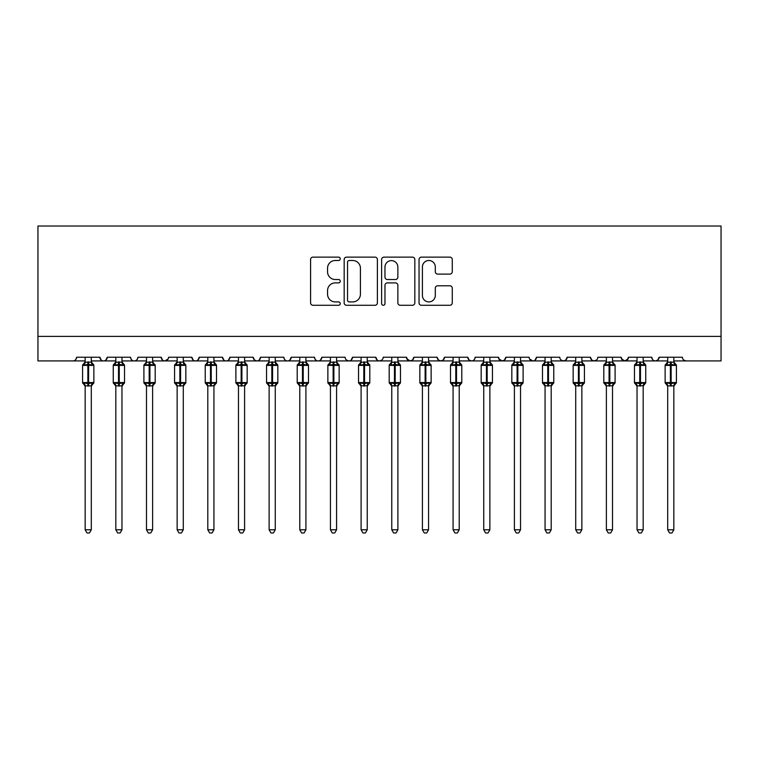 <?xml version="1.0" encoding="UTF-8"?>
<svg xmlns="http://www.w3.org/2000/svg" width="759" height="759" viewBox="0 0 759 759"><rect width="100%" height="100%" fill="white"/><g stroke="black" fill="none" stroke-linecap="round" stroke-linejoin="round"><path stroke-width="1.14" d="M340.26 258.819A1.689 1.689 0 0 0 338.571 257.13L312.993 257.13A2.41 2.41 0 0 0 310.583 259.54L310.583 302.869A2.41 2.41 0 0 0 312.993 305.279L338.571 305.279A1.689 1.689 0 0 0 340.26 303.591A1.689 1.689 0 0 0 338.571 301.911L335.26 301.911A7.704 7.704 0 0 1 327.556 294.207L327.556 290.593A7.704 7.704 0 0 1 335.26 282.889L338.571 282.889A1.689 1.689 0 0 0 340.26 281.2A1.689 1.689 0 0 0 338.571 279.521L335.26 279.521A7.704 7.704 0 0 1 327.556 271.817L327.556 268.202A7.704 7.704 0 0 1 335.26 260.498L338.571 260.498A1.689 1.689 0 0 0 340.26 258.819M449.859 274.103A2.41 2.41 0 0 0 452.269 271.694L452.269 259.54A2.41 2.41 0 0 0 449.859 257.13L421.454 257.13A2.41 2.41 0 0 0 419.044 259.54L419.044 302.869A2.41 2.41 0 0 0 421.454 305.279L449.859 305.279A2.41 2.41 0 0 0 452.269 302.869L452.269 288.183A2.41 2.41 0 0 0 449.859 285.782L437.706 285.782A2.41 2.41 0 0 0 435.296 288.183L435.296 295.469A6.442 6.442 0 0 1 428.854 301.911A6.442 6.442 0 0 1 422.412 295.469L422.412 266.94A6.442 6.442 0 0 1 428.854 260.498A6.442 6.442 0 0 1 435.296 266.94L435.296 271.694A2.41 2.41 0 0 0 437.706 274.103L449.859 274.103M37.95 336.389L721.05 336.389L721.05 226.021L37.95 226.021L37.95 360.923L72.902 360.923C74.856 360.99 76.08 359.766 76.583 357.242L99.884 357.242L101.232 360.089M377.394 259.54A2.41 2.41 0 0 0 374.984 257.13L346.578 257.13A2.41 2.41 0 0 0 344.169 259.54L344.169 302.869A2.41 2.41 0 0 0 346.578 305.279L374.984 305.279A2.41 2.41 0 0 0 377.394 302.869L377.394 259.54M384.016 257.13L412.422 257.13A2.41 2.41 0 0 1 414.831 259.54L414.831 302.869A2.41 2.41 0 0 1 412.422 305.279L400.268 305.279A2.41 2.41 0 0 1 397.858 302.869L397.858 285.299A2.41 2.41 0 0 0 395.448 282.889L387.384 282.889A2.41 2.41 0 0 0 384.974 285.299L384.974 303.591A1.689 1.689 0 0 1 383.295 305.279A1.689 1.689 0 0 1 381.606 303.591L381.606 259.54A2.41 2.41 0 0 1 384.016 257.13M91.298 360.923L103.566 360.923C101.611 360.99 100.387 359.766 99.884 357.242A3.681 3.681 0 0 0 103.566 360.923A3.681 3.681 0 0 0 107.237 357.242L130.539 357.242A3.681 3.681 0 0 0 134.22 360.923A3.681 3.681 0 0 0 137.901 357.242L161.202 357.242A3.681 3.681 0 0 0 164.883 360.923A3.681 3.681 0 0 0 168.564 357.242L191.866 357.242A3.681 3.681 0 0 0 195.537 360.923A3.681 3.681 0 0 0 199.219 357.242L222.52 357.242A3.681 3.681 0 0 0 226.201 360.923A3.681 3.681 0 0 0 229.882 357.242L253.183 357.242A3.681 3.681 0 0 0 256.865 360.923A3.681 3.681 0 0 0 260.536 357.242L283.838 357.242A3.681 3.681 0 0 0 287.519 360.923A3.681 3.681 0 0 0 291.2 357.242L314.501 357.242A3.681 3.681 0 0 0 318.182 360.923A3.681 3.681 0 0 0 321.863 357.242L345.165 357.242A3.681 3.681 0 0 0 348.836 360.923A3.681 3.681 0 0 0 352.518 357.242L375.819 357.242A3.681 3.681 0 0 0 379.5 360.923A3.681 3.681 0 0 0 383.181 357.242L406.482 357.242A3.681 3.681 0 0 0 410.164 360.923A3.681 3.681 0 0 0 413.835 357.242L437.137 357.242A3.681 3.681 0 0 0 440.818 360.923A3.681 3.681 0 0 0 444.499 357.242L467.8 357.242A3.681 3.681 0 0 0 471.481 360.923A3.681 3.681 0 0 0 475.162 357.242L498.464 357.242A3.681 3.681 0 0 0 502.135 360.923A3.681 3.681 0 0 0 505.817 357.242L529.118 357.242A3.681 3.681 0 0 0 532.799 360.923A3.681 3.681 0 0 0 536.48 357.242L559.781 357.242A3.681 3.681 0 0 0 563.463 360.923A3.681 3.681 0 0 0 567.134 357.242L590.436 357.242A3.681 3.681 0 0 0 594.117 360.923A3.681 3.681 0 0 0 597.798 357.242L621.099 357.242A3.681 3.681 0 0 0 624.78 360.923A3.681 3.681 0 0 0 628.461 357.242L651.763 357.242A3.681 3.681 0 0 0 655.434 360.923A3.681 3.681 0 0 0 659.116 357.242L682.417 357.242A3.681 3.681 0 0 0 686.098 360.923L683.726 360.06M659.116 357.242L657.768 360.089M643.177 360.923L655.434 360.923C653.49 360.99 652.256 359.766 651.763 357.242L652.446 359.377M628.461 357.242L627.114 360.089M621.099 357.242L622.446 360.089M590.436 357.242L591.783 360.089M567.134 357.242L565.797 360.089M520.532 360.923L532.799 360.923C534.753 360.99 535.977 359.766 536.48 357.242L535.133 360.089M505.817 357.242L504.469 360.089M498.464 357.242L499.801 360.089M467.8 357.242L469.147 360.089M444.499 357.242L443.152 360.089M437.137 357.242L438.484 360.089M413.835 357.242L412.498 360.089M406.482 357.242L407.83 360.089M367.233 360.923L379.5 360.923C377.546 360.99 376.322 359.766 375.819 357.242L377.166 360.089M336.579 360.923L348.836 360.923C350.791 360.99 352.015 359.766 352.518 357.242L351.17 360.089M305.915 360.923L318.182 360.923C320.127 360.99 321.361 359.766 321.863 357.242L320.516 360.089M275.261 360.923L287.519 360.923C289.473 360.99 290.697 359.766 291.2 357.242L289.853 360.089M244.597 360.923L256.865 360.923C258.81 360.99 260.043 359.766 260.536 357.242L259.198 360.089M253.183 357.242L254.531 360.089M213.934 360.923L226.201 360.923C228.155 360.99 229.379 359.766 229.882 357.242L228.535 360.089M238.468 360.923L226.201 360.923C224.247 360.99 223.023 359.766 222.52 357.242L223.867 360.089M183.28 360.923L195.537 360.923C197.492 360.99 198.716 359.766 199.219 357.242L197.871 360.089M207.805 360.923L195.537 360.923C193.592 360.99 192.359 359.766 191.866 357.242L193.203 360.089M152.616 360.923L164.883 360.923C162.929 360.99 161.705 359.766 161.202 357.242L162.549 360.089M115.823 360.923L103.566 360.923C105.51 360.99 106.744 359.766 107.237 357.242L105.899 360.089M721.05 336.389L721.05 360.923L673.831 360.923M72.902 360.923C74.856 360.99 76.08 359.766 76.583 357.242A3.681 3.681 0 0 1 72.902 360.923L85.169 360.923M121.962 360.923L134.22 360.923C136.174 360.99 137.398 359.766 137.901 357.242M146.487 360.923L134.22 360.923C132.275 360.99 131.041 359.766 130.539 357.242M177.141 360.923L164.883 360.923L168.166 358.903M269.122 360.923L256.865 360.923L254.493 360.06M299.786 360.923L287.519 360.923C285.574 360.99 284.34 359.766 283.838 357.242M330.44 360.923L318.182 360.923C316.228 360.99 315.004 359.766 314.501 357.242M361.104 360.923L348.836 360.923L346.474 360.06M391.767 360.923L379.5 360.923L381.872 360.06M397.896 360.923L410.164 360.923L412.526 360.06M422.421 360.923L410.164 360.923L406.881 358.903M428.56 360.923L440.818 360.923L443.19 360.06M453.085 360.923L440.818 360.923L438.455 360.06M459.214 360.923L471.481 360.923C473.426 360.99 474.66 359.766 475.162 357.242M483.739 360.923L471.481 360.923L469.109 360.06M489.878 360.923L502.135 360.923L504.507 360.06M514.403 360.923L502.135 360.923L498.862 358.903M545.066 360.923L532.799 360.923L529.516 358.903M551.195 360.923L563.463 360.923L565.825 360.06M575.72 360.923L563.463 360.923L561.091 360.06M581.859 360.923L594.117 360.923L596.489 360.06M606.384 360.923L594.117 360.923L591.754 360.06M612.513 360.923L624.78 360.923L628.063 358.903M637.038 360.923L624.78 360.923L621.498 358.903M667.702 360.923L655.434 360.923L657.806 360.06M349.225 260.498A1.689 1.689 0 0 0 347.537 262.187L347.537 300.222A1.689 1.689 0 0 0 349.225 301.911L352.717 301.911A7.704 7.704 0 0 0 360.421 294.207L360.421 268.202A7.704 7.704 0 0 0 352.717 260.498L349.225 260.498M397.858 267.064A6.442 6.442 0 0 0 391.416 260.622A6.442 6.442 0 0 0 384.974 267.064L384.974 277.111A2.41 2.41 0 0 0 387.384 279.521L395.448 279.521A2.41 2.41 0 0 0 397.858 277.111L397.858 267.064M85.169 386.255L82.589 382.564L93.869 382.564L93.869 365.392L91.298 361.711L93.072 364.244A1.224 1.224 0 0 1 93.869 365.392L82.589 365.392A1.224 1.224 0 0 1 83.395 364.244L82.589 365.392L82.589 382.564A1.224 1.224 0 0 0 83.395 383.722L84.277 382.802L87.864 383.665L92.19 382.802L92.712 383.599A2.694 2.571 0 0 0 91.298 385.857L85.169 385.857A2.694 2.571 0 0 0 83.746 383.599M93.869 382.564A1.224 1.224 0 0 1 93.072 383.722L91.298 386.255L93.869 382.564L93.869 365.392M85.169 362.1L85.169 362.1A2.694 2.571 180 0 1 83.746 364.367L84.277 365.155L83.746 364.367M91.298 362.1L91.298 362.1A2.694 2.571 180 0 0 92.712 364.367L92.19 365.155L88.604 364.292L84.277 365.155L85.16 362.233L91.298 362.1M91.298 385.847L91.298 529.791L85.169 529.791L85.169 385.847M91.298 357.242L91.298 362.119M85.169 357.242L85.16 362.233M88.604 361.872L88.604 383.665L92.19 382.802L91.298 385.733M91.298 362.233L92.19 365.155M84.277 382.802L85.16 385.733M91.298 529.791L89.458 532.979L87.01 532.979L85.169 529.791M115.823 386.255L113.252 382.564L124.533 382.564L124.533 365.392L121.962 361.711L123.726 364.244A1.224 1.224 0 0 1 124.533 365.392L113.252 365.392A1.224 1.224 0 0 1 114.059 364.244L113.252 365.392L113.252 382.564A1.224 1.224 0 0 0 114.059 383.722L114.932 382.802L118.527 383.665L122.844 382.802L123.375 383.599A2.694 2.571 0 0 0 121.962 385.857L115.823 385.857A2.694 2.571 0 0 0 114.41 383.599M124.533 382.564A1.224 1.224 0 0 1 123.726 383.722L121.962 386.255L124.533 382.564L124.533 365.392M115.823 362.1L115.823 362.1A2.694 2.571 180 0 1 114.41 364.367L114.932 365.155L114.41 364.367M121.962 362.1L121.962 362.1A2.694 2.571 180 0 0 123.375 364.367L122.844 365.155L119.258 364.292L114.932 365.155L115.823 362.233L121.962 362.1M146.487 386.255L143.906 382.564L155.197 382.564L155.197 365.392L152.616 361.711L154.39 364.244A1.224 1.224 0 0 1 155.197 365.392L143.906 365.392A1.224 1.224 0 0 1 144.713 364.244L143.906 365.392L143.906 382.564A1.224 1.224 0 0 0 144.713 383.722L145.595 382.802L149.181 383.665L153.508 382.802L154.039 383.599A2.694 2.571 0 0 0 152.616 385.857L146.487 385.857A2.694 2.571 0 0 0 145.073 383.599M155.197 382.564A1.224 1.224 0 0 1 154.39 383.722L152.616 386.255L155.197 382.564L155.197 365.392M146.487 362.1L146.487 362.1A2.694 2.571 180 0 1 145.073 364.367L145.595 365.155L145.073 364.367M152.616 362.1L152.616 362.1A2.694 2.571 180 0 0 154.039 364.367L153.508 365.155L149.921 364.292L145.595 365.155L146.487 362.233L152.616 362.1M177.141 386.255L174.57 382.564L185.851 382.564L185.851 365.392L183.28 361.711L185.044 364.244A1.224 1.224 0 0 1 185.851 365.392L174.57 365.392A1.224 1.224 0 0 1 175.376 364.244L174.57 365.392L174.57 382.564A1.224 1.224 0 0 0 175.376 383.722L176.259 382.802L179.845 383.665L184.171 382.802L184.693 383.599A2.694 2.571 0 0 0 183.28 385.857L177.141 385.857A2.694 2.571 0 0 0 175.727 383.599M185.851 382.564A1.224 1.224 0 0 1 185.044 383.722L183.28 386.255L185.851 382.564L185.851 365.392M177.141 362.1L177.141 362.1A2.694 2.571 180 0 1 175.727 364.367L176.259 365.155L175.727 364.367M183.28 362.1L183.28 362.1A2.694 2.571 180 0 0 184.693 364.367L184.171 365.155L180.576 364.292L176.259 365.155L177.141 362.233L183.28 362.1M207.805 386.255L205.234 382.564L216.514 382.564L216.514 365.392L213.934 361.711L215.708 364.244A1.224 1.224 0 0 1 216.514 365.392L205.234 365.392A1.224 1.224 0 0 1 206.031 364.244L205.234 365.392L205.234 382.564A1.224 1.224 0 0 0 206.031 383.722L206.913 382.802L210.499 383.665L214.825 382.802L215.357 383.599A2.694 2.571 0 0 0 213.934 385.857L213.934 529.791L212.093 532.979L209.645 532.979L207.805 529.791L207.805 385.857A2.694 2.571 0 0 0 206.391 383.599M216.514 382.564A1.224 1.224 0 0 1 215.708 383.722L213.934 386.255L216.514 382.564L216.514 365.392M207.805 362.1L207.805 362.1A2.694 2.571 180 0 1 206.391 364.367L206.913 365.155L206.391 364.367M213.934 362.1L213.934 362.1A2.694 2.571 180 0 0 215.357 364.367L214.825 365.155L211.239 364.292L206.913 365.155L207.805 362.233L213.934 362.1M121.962 385.847L121.962 529.791L115.823 529.791L115.823 385.847M121.962 357.242L121.962 362.119M115.823 357.242L115.823 362.233M119.258 361.872L119.258 383.665L122.844 382.802L121.962 385.733M121.962 362.233L122.844 365.155M114.932 382.802L115.823 385.733M121.962 529.791L120.121 532.979L117.664 532.979L115.823 529.791M152.616 385.847L152.616 529.791L146.487 529.791L146.487 385.847M152.616 357.242L152.616 362.119M146.487 357.242L146.487 362.233M149.921 361.872L149.921 383.665L153.508 382.802L152.616 385.733M152.616 362.233L153.508 365.155M145.595 382.802L146.487 385.733M152.616 529.791L150.775 532.979L148.328 532.979L146.487 529.791M183.28 385.847L183.28 529.791L177.141 529.791L177.141 385.847M183.28 357.242L183.28 362.119M177.141 357.242L177.141 362.233M180.576 361.872L180.576 383.665L184.171 382.802L183.28 385.733M183.28 362.233L184.171 365.155M176.259 382.802L177.141 385.733M183.28 529.791L181.439 532.979L178.982 532.979L177.141 529.791M207.805 529.791L213.934 529.791M211.239 361.872L211.239 383.665L214.825 382.802L213.943 385.733L207.805 385.847M213.934 357.242L213.943 362.233L214.825 365.155M207.805 357.242L207.805 362.233M206.913 382.802L207.805 385.733M238.468 386.255L235.888 382.564L247.168 382.564L247.168 365.392L244.597 361.711L246.371 364.244A1.224 1.224 0 0 1 247.168 365.392L235.888 365.392A1.224 1.224 0 0 1 236.694 364.244L235.888 365.392L235.888 382.564A1.224 1.224 0 0 0 236.694 383.722L237.576 382.802L241.163 383.665L245.489 382.802L246.011 383.599A2.694 2.571 0 0 0 244.597 385.857L244.597 529.791L242.757 532.979L240.309 532.979L238.468 529.791L238.468 385.857A2.694 2.571 0 0 0 237.045 383.599M247.168 382.564A1.224 1.224 0 0 1 246.371 383.722L244.597 386.255L247.168 382.564L247.168 365.392M238.468 362.1L238.468 362.1A2.694 2.571 180 0 1 237.045 364.367L237.576 365.155L237.045 364.367M244.597 362.1L244.597 362.1A2.694 2.571 180 0 0 246.011 364.367L245.489 365.155L241.903 364.292L237.576 365.155L238.459 362.233L244.597 362.1M238.468 529.791L244.597 529.791M241.903 361.872L241.903 383.665L245.489 382.802L244.597 385.733L238.468 385.847M244.597 357.242L244.597 362.233L245.489 365.155M238.468 357.242L238.459 362.233M237.576 382.802L238.459 385.733M269.122 386.255L266.551 382.564L277.832 382.564L277.832 365.392L275.261 361.711L277.026 364.244A1.224 1.224 0 0 1 277.832 365.392L266.551 365.392A1.224 1.224 0 0 1 267.358 364.244L266.551 365.392L266.551 382.564A1.224 1.224 0 0 0 267.358 383.722L268.231 382.802L271.826 383.665L276.143 382.802L276.674 383.599A2.694 2.571 0 0 0 275.261 385.857L275.261 529.791L273.42 532.979L270.963 532.979L269.122 529.791L269.122 385.857A2.694 2.571 0 0 0 267.709 383.599M277.832 382.564A1.224 1.224 0 0 1 277.026 383.722L275.261 386.255L277.832 382.564L277.832 365.392M269.122 362.1L269.122 362.1A2.694 2.571 180 0 1 267.709 364.367L268.231 365.155L267.709 364.367M275.261 362.1L275.261 362.1A2.694 2.571 180 0 0 276.674 364.367L276.143 365.155L272.557 364.292L268.231 365.155L269.122 362.233L275.261 362.1M269.122 529.791L275.261 529.791M272.557 361.872L272.557 383.665L276.143 382.802L275.261 385.733L269.122 385.847M275.261 357.242L275.261 362.233L276.143 365.155M269.122 357.242L269.122 362.233M268.231 382.802L269.122 385.733M299.786 386.255L297.205 382.564L308.496 382.564L308.496 365.392L305.915 361.711L307.689 364.244A1.224 1.224 0 0 1 308.496 365.392L297.205 365.392A1.224 1.224 0 0 1 298.012 364.244L297.205 365.392L297.205 382.564A1.224 1.224 0 0 0 298.012 383.722L298.894 382.802L302.48 383.665L306.807 382.802L307.338 383.599A2.694 2.571 0 0 0 305.915 385.857L299.786 385.857A2.694 2.571 0 0 0 298.372 383.599M308.496 382.564A1.224 1.224 0 0 1 307.689 383.722L305.915 386.255L308.496 382.564L308.496 365.392M299.786 362.1L299.786 362.1A2.694 2.571 180 0 1 298.372 364.367L298.894 365.155L298.372 364.367M305.915 362.1L305.915 362.1A2.694 2.571 180 0 0 307.338 364.367L306.807 365.155L303.221 364.292L298.894 365.155L299.786 362.233L305.915 362.1M305.915 385.847L305.915 529.791L299.786 529.791L299.786 385.847M305.915 357.242L305.915 362.119M299.786 357.242L299.786 362.233M303.221 361.872L303.221 383.665L306.807 382.802L305.915 385.733M305.915 362.233L306.807 365.155M298.894 382.802L299.786 385.733M305.915 529.791L304.074 532.979L301.627 532.979L299.786 529.791M330.44 386.255L327.869 382.564L339.15 382.564L339.15 365.392L336.579 361.711L338.343 364.244A1.224 1.224 0 0 1 339.15 365.392L327.869 365.392A1.224 1.224 0 0 1 328.675 364.244L327.869 365.392L327.869 382.564A1.224 1.224 0 0 0 328.675 383.722L329.558 382.802L333.144 383.665L337.47 382.802L337.992 383.599A2.694 2.571 0 0 0 336.579 385.857L330.44 385.857A2.694 2.571 0 0 0 329.026 383.599M339.15 382.564A1.224 1.224 0 0 1 338.343 383.722L336.579 386.255L339.15 382.564L339.15 365.392M330.44 362.1L330.44 362.1A2.694 2.571 180 0 1 329.026 364.367L329.558 365.155L329.026 364.367M336.579 362.1L336.579 362.1A2.694 2.571 180 0 0 337.992 364.367L337.47 365.155L333.875 364.292L329.558 365.155L330.44 362.233L336.579 362.1M336.579 385.847L336.579 529.791L330.44 529.791L330.44 385.847M336.579 357.242L336.579 362.119M330.44 357.242L330.44 362.233M333.875 361.872L333.875 383.665L337.47 382.802L336.579 385.733M336.579 362.233L337.47 365.155M329.558 382.802L330.44 385.733M336.579 529.791L334.738 532.979L332.281 532.979L330.44 529.791M361.104 386.255L358.533 382.564L369.813 382.564L369.813 365.392L367.233 361.711L369.007 364.244A1.224 1.224 0 0 1 369.813 365.392L358.533 365.392A1.224 1.224 0 0 1 359.33 364.244L358.533 365.392L358.533 382.564A1.224 1.224 0 0 0 359.33 383.722L360.212 382.802L363.798 383.665L368.124 382.802L368.656 383.599A2.694 2.571 0 0 0 367.233 385.857L367.233 529.791L365.392 532.979L362.944 532.979L361.104 529.791L361.104 385.857A2.694 2.571 0 0 0 359.69 383.599M369.813 382.564A1.224 1.224 0 0 1 369.007 383.722L367.233 386.255L369.813 382.564L369.813 365.392M361.104 362.1L361.104 362.1A2.694 2.571 180 0 1 359.69 364.367L360.212 365.155L359.69 364.367M367.233 362.1L367.233 362.1A2.694 2.571 180 0 0 368.656 364.367L368.124 365.155L364.538 364.292L360.212 365.155L361.104 362.233L367.233 362.1M361.104 529.791L367.233 529.791M364.538 361.872L364.538 383.665L368.124 382.802L367.242 385.733L361.104 385.847M367.233 357.242L367.242 362.233L368.124 365.155M361.104 357.242L361.104 362.233M360.212 382.802L361.104 385.733L360.212 382.802M391.767 386.255L389.187 382.564L400.467 382.564L400.467 365.392L397.896 361.711L399.67 364.244A1.224 1.224 0 0 1 400.467 365.392L389.187 365.392A1.224 1.224 0 0 1 389.993 364.244L389.187 365.392L389.187 382.564A1.224 1.224 0 0 0 389.993 383.722L390.876 382.802L394.462 383.665L398.788 382.802L399.31 383.599A2.694 2.571 0 0 0 397.896 385.857L397.896 529.791L396.056 532.979L393.608 532.979L391.767 529.791L391.767 385.857A2.694 2.571 0 0 0 390.344 383.599M400.467 382.564A1.224 1.224 0 0 1 399.67 383.722L397.896 386.255L400.467 382.564L400.467 365.392M391.767 362.1L391.767 362.1A2.694 2.571 180 0 1 390.344 364.367L390.876 365.155L390.344 364.367M397.896 362.1L397.896 362.1A2.694 2.571 180 0 0 399.31 364.367L398.788 365.155L395.202 364.292L390.876 365.155L391.758 362.233L397.896 362.1M391.767 529.791L397.896 529.791M395.202 361.872L395.202 383.665L398.788 382.802L397.896 385.733L391.767 385.847M397.896 357.242L397.896 362.233L398.788 365.155M391.767 357.242L391.758 362.233M390.876 382.802L391.758 385.733L390.876 382.802M422.421 386.255L419.85 382.564L431.131 382.564L431.131 365.392L428.56 361.711L430.325 364.244A1.224 1.224 0 0 1 431.131 365.392L419.85 365.392A1.224 1.224 0 0 1 420.657 364.244L419.85 365.392L419.85 382.564A1.224 1.224 0 0 0 420.657 383.722L421.53 382.802L425.125 383.665L429.442 382.802L429.974 383.599A2.694 2.571 0 0 0 428.56 385.857L428.56 529.791L426.719 532.979L424.262 532.979L422.421 529.791L422.421 385.857A2.694 2.571 0 0 0 421.008 383.599M431.131 382.564A1.224 1.224 0 0 1 430.325 383.722L428.56 386.255L431.131 382.564L431.131 365.392M422.421 362.1L422.421 362.1A2.694 2.571 180 0 1 421.008 364.367L421.53 365.155L421.008 364.367M428.56 362.1L428.56 362.1A2.694 2.571 180 0 0 429.974 364.367L429.442 365.155L425.856 364.292L421.53 365.155L422.421 362.233L428.56 362.1M422.421 529.791L428.56 529.791M425.856 361.872L425.856 383.665L429.442 382.802L428.56 385.733L422.421 385.847M428.56 357.242L428.56 362.233L429.442 365.155M422.421 357.242L422.421 362.233M421.53 382.802L422.421 385.733L421.53 382.802M453.085 386.255L450.504 382.564L461.795 382.564L461.795 365.392L459.214 361.711L460.988 364.244A1.224 1.224 0 0 1 461.795 365.392L450.504 365.392A1.224 1.224 0 0 1 451.311 364.244L450.504 365.392L450.504 382.564A1.224 1.224 0 0 0 451.311 383.722L452.193 382.802L455.779 383.665L460.106 382.802L460.628 383.599A2.694 2.571 0 0 0 459.214 385.857L459.214 529.791L457.373 532.979L454.926 532.979L453.085 529.791L453.085 385.857A2.694 2.571 0 0 0 451.662 383.599M461.795 382.564A1.224 1.224 0 0 1 460.988 383.722L459.214 386.255L461.795 382.564L461.795 365.392M453.085 362.1L453.085 362.1A2.694 2.571 180 0 1 451.662 364.367L452.193 365.155L451.662 364.367M459.214 362.1L459.214 362.1A2.694 2.571 180 0 0 460.628 364.367L460.106 365.155L456.52 364.292L452.193 365.155L453.085 362.233L459.214 362.1M453.085 529.791L459.214 529.791M456.52 361.872L456.52 383.665L460.106 382.802L459.214 385.733L453.085 385.847M459.214 357.242L459.214 362.233L460.106 365.155M453.085 357.242L453.085 362.233M452.193 382.802L453.085 385.733L452.193 382.802M483.739 386.255L481.168 382.564L492.449 382.564L492.449 365.392L489.878 361.711L491.642 364.244A1.224 1.224 0 0 1 492.449 365.392L481.168 365.392A1.224 1.224 0 0 1 481.974 364.244L481.168 365.392L481.168 382.564A1.224 1.224 0 0 0 481.974 383.722L482.857 382.802L486.443 383.665L490.769 382.802L491.291 383.599A2.694 2.571 0 0 0 489.878 385.857L489.878 529.791L488.037 532.979L485.58 532.979L483.739 529.791L483.739 385.857A2.694 2.571 0 0 0 482.326 383.599M492.449 382.564A1.224 1.224 0 0 1 491.642 383.722L489.878 386.255L492.449 382.564L492.449 365.392M483.739 362.1L483.739 362.1A2.694 2.571 180 0 1 482.326 364.367L482.857 365.155L482.326 364.367M489.878 362.1L489.878 362.1A2.694 2.571 180 0 0 491.291 364.367L490.769 365.155L487.174 364.292L482.857 365.155L483.739 362.233L489.878 362.1M483.739 529.791L489.878 529.791M487.174 361.872L487.174 383.665L490.769 382.802L489.878 385.733L483.739 385.847M489.878 357.242L489.878 362.233L490.769 365.155M483.739 357.242L483.739 362.233M482.857 382.802L483.739 385.733L482.857 382.802M514.403 386.255L511.832 382.564L523.112 382.564L523.112 365.392L520.532 361.711L522.306 364.244A1.224 1.224 0 0 1 523.112 365.392L511.832 365.392A1.224 1.224 0 0 1 512.629 364.244L511.832 365.392L511.832 382.564A1.224 1.224 0 0 0 512.629 383.722L513.511 382.802L517.097 383.665L521.424 382.802L521.955 383.599A2.694 2.571 0 0 0 520.532 385.857L520.532 529.791L518.691 532.979L516.243 532.979L514.403 529.791L514.403 385.857A2.694 2.571 0 0 0 512.989 383.599M523.112 382.564A1.224 1.224 0 0 1 522.306 383.722L520.532 386.255L523.112 382.564L523.112 365.392M514.403 362.1L514.403 362.1A2.694 2.571 180 0 1 512.989 364.367L513.511 365.155L512.989 364.367M520.532 362.1L520.532 362.1A2.694 2.571 180 0 0 521.955 364.367L521.424 365.155L517.837 364.292L513.511 365.155L514.403 362.233L520.532 362.1M514.403 529.791L520.532 529.791M517.837 361.872L517.837 383.665L521.424 382.802L520.541 385.733L514.403 385.847M520.532 357.242L520.541 362.233L521.424 365.155M514.403 357.242L514.403 362.233M513.511 382.802L514.403 385.733L513.511 382.802M545.066 386.255L542.486 382.564L553.766 382.564L553.766 365.392L551.195 361.711L552.969 364.244A1.224 1.224 0 0 1 553.766 365.392L542.486 365.392A1.224 1.224 0 0 1 543.292 364.244L542.486 365.392L542.486 382.564A1.224 1.224 0 0 0 543.292 383.722L544.175 382.802L547.761 383.665L552.087 382.802L552.609 383.599A2.694 2.571 0 0 0 551.195 385.857L551.195 529.791L549.355 532.979L546.907 532.979L545.066 529.791L545.066 385.857A2.694 2.571 0 0 0 543.643 383.599M553.766 382.564A1.224 1.224 0 0 1 552.969 383.722L551.195 386.255L553.766 382.564L553.766 365.392M545.066 362.1L545.066 362.1A2.694 2.571 180 0 1 543.643 364.367L544.175 365.155L543.643 364.367M551.195 362.1L551.195 362.1A2.694 2.571 180 0 0 552.609 364.367L552.087 365.155L548.501 364.292L544.175 365.155L545.057 362.233L551.195 362.1M545.066 529.791L551.195 529.791M548.501 361.872L548.501 383.665L552.087 382.802L551.195 385.733L545.066 385.847M551.195 357.242L551.195 362.233L552.087 365.155M545.066 357.242L545.057 362.233M544.175 382.802L545.057 385.733L544.175 382.802M575.72 386.255L573.149 382.564L584.43 382.564L584.43 365.392L581.859 361.711L583.624 364.244A1.224 1.224 0 0 1 584.43 365.392L573.149 365.392A1.224 1.224 0 0 1 573.956 364.244L573.149 365.392L573.149 382.564A1.224 1.224 0 0 0 573.956 383.722L574.829 382.802L578.424 383.665L582.741 382.802L583.273 383.599A2.694 2.571 0 0 0 581.859 385.857L581.859 529.791L580.018 532.979L577.561 532.979L575.72 529.791L575.72 385.857A2.694 2.571 0 0 0 574.307 383.599M584.43 382.564A1.224 1.224 0 0 1 583.624 383.722L581.859 386.255L584.43 382.564L584.43 365.392M575.72 362.1L575.72 362.1A2.694 2.571 180 0 1 574.307 364.367L574.829 365.155L574.307 364.367M581.859 362.1L581.859 362.1A2.694 2.571 180 0 0 583.273 364.367L582.741 365.155L579.155 364.292L574.829 365.155L575.72 362.233L581.859 362.1M575.72 529.791L581.859 529.791M579.155 361.872L579.155 383.665L582.741 382.802L581.859 385.733L575.72 385.847M581.859 357.242L581.859 362.233L582.741 365.155M575.72 357.242L575.72 362.233M574.829 382.802L575.72 385.733L574.829 382.802M606.384 386.255L603.803 382.564L615.094 382.564L615.094 365.392L612.513 361.711L614.287 364.244A1.224 1.224 0 0 1 615.094 365.392L603.803 365.392A1.224 1.224 0 0 1 604.61 364.244L603.803 365.392L603.803 382.564A1.224 1.224 0 0 0 604.61 383.722L605.492 382.802L609.079 383.665L613.405 382.802L613.927 383.599A2.694 2.571 0 0 0 612.513 385.857L612.513 529.791L610.672 532.979L608.225 532.979L606.384 529.791L606.384 385.857A2.694 2.571 0 0 0 604.961 383.599M615.094 382.564A1.224 1.224 0 0 1 614.287 383.722L612.513 386.255L615.094 382.564L615.094 365.392M606.384 362.1L606.384 362.1A2.694 2.571 180 0 1 604.961 364.367L605.492 365.155L604.961 364.367M612.513 362.1L612.513 362.1A2.694 2.571 180 0 0 613.927 364.367L613.405 365.155L609.819 364.292L605.492 365.155L606.384 362.233L612.513 362.1M606.384 529.791L612.513 529.791M609.819 361.872L609.819 383.665L613.405 382.802L612.513 385.733L606.384 385.847M612.513 357.242L612.513 362.233L613.405 365.155M606.384 357.242L606.384 362.233M605.492 382.802L606.384 385.733L605.492 382.802M637.038 386.255L634.467 382.564L645.748 382.564L645.748 365.392L643.177 361.711L644.941 364.244A1.224 1.224 0 0 1 645.748 365.392L634.467 365.392A1.224 1.224 0 0 1 635.274 364.244L634.467 365.392L634.467 382.564A1.224 1.224 0 0 0 635.274 383.722L636.156 382.802L639.742 383.665L644.068 382.802L644.59 383.599A2.694 2.571 0 0 0 643.177 385.857L643.177 529.791L641.336 532.979L638.879 532.979L637.038 529.791L637.038 385.857A2.694 2.571 0 0 0 635.625 383.599M645.748 382.564A1.224 1.224 0 0 1 644.941 383.722L643.177 386.255L645.748 382.564L645.748 365.392M637.038 362.1L637.038 362.1A2.694 2.571 180 0 1 635.625 364.367L636.156 365.155L635.625 364.367M643.177 362.1L643.177 362.1A2.694 2.571 180 0 0 644.59 364.367L644.068 365.155L640.473 364.292L636.156 365.155L637.038 362.233L643.177 362.1M637.038 529.791L643.177 529.791M640.473 361.872L640.473 383.665L644.068 382.802L643.177 385.733L637.038 385.847M643.177 357.242L643.177 362.233L644.068 365.155M637.038 357.242L637.038 362.233M636.156 382.802L637.038 385.733L636.156 382.802M667.702 386.255L665.131 382.564L676.411 382.564L676.411 365.392L673.831 361.711L675.605 364.244A1.224 1.224 0 0 1 676.411 365.392L665.131 365.392A1.224 1.224 0 0 1 665.928 364.244L665.131 365.392L665.131 382.564A1.224 1.224 0 0 0 665.928 383.722L666.81 382.802L670.396 383.665L674.723 382.802L675.254 383.599A2.694 2.571 0 0 0 673.831 385.857L667.702 385.857A2.694 2.571 0 0 0 666.288 383.599M676.411 382.564A1.224 1.224 0 0 1 675.605 383.722L673.831 386.255L676.411 382.564L676.411 365.392M667.702 362.1L667.702 362.1A2.694 2.571 180 0 1 666.288 364.367L666.81 365.155L667.702 362.233L673.831 362.1A2.694 2.571 180 0 0 675.254 364.367L674.723 365.155L671.136 364.292L666.81 365.155M673.831 385.847L673.831 529.791L667.702 529.791L667.702 385.847M673.831 357.242L673.831 362.119M667.702 357.242L667.702 362.233M671.136 361.872L671.136 383.665L674.723 382.802L673.84 385.733M673.84 362.233L674.723 365.155M666.81 382.802L667.702 385.733L666.81 382.802M673.831 529.791L671.99 532.979L669.542 532.979L667.702 529.791M87.864 361.872L87.864 386.094M88.604 383.665L88.604 386.094M118.527 361.872L118.527 386.094M119.258 383.665L119.258 386.094M149.181 361.872L149.181 386.094M149.921 383.665L149.921 386.094M179.845 361.872L179.845 386.094M180.576 383.665L180.576 386.094M210.499 361.872L210.499 386.094M211.239 383.665L211.239 386.094M241.163 361.872L241.163 386.094M241.903 383.665L241.903 386.094M271.826 361.872L271.826 386.094M272.557 383.665L272.557 386.094M302.48 361.872L302.48 386.094M303.221 383.665L303.221 386.094M333.144 361.872L333.144 386.094M333.875 383.665L333.875 386.094M363.798 361.872L363.798 386.094M364.538 383.665L364.538 386.094M394.462 361.872L394.462 386.094M395.202 383.665L395.202 386.094M425.125 361.872L425.125 386.094M425.856 383.665L425.856 386.094M455.779 361.872L455.779 386.094M456.52 383.665L456.52 386.094M486.443 361.872L486.443 386.094M487.174 383.665L487.174 386.094M517.097 361.872L517.097 386.094M517.837 383.665L517.837 386.094M547.761 361.872L547.761 386.094M548.501 383.665L548.501 386.094M578.424 361.872L578.424 386.094M579.155 383.665L579.155 386.094M609.079 361.872L609.079 386.094M609.819 383.665L609.819 386.094M639.742 361.872L639.742 386.094M640.473 383.665L640.473 386.094M670.396 361.872L670.396 386.094M671.136 383.665L671.136 386.094M83.395 364.244L85.169 361.711M114.059 364.244L115.823 361.711M144.713 364.244L146.487 361.711M175.376 364.244L177.141 361.711M206.031 364.244L207.805 361.711M236.694 364.244L238.468 361.711M267.358 364.244L269.122 361.711M298.012 364.244L299.786 361.711M328.675 364.244L330.44 361.711M359.33 364.244L361.104 361.711M389.993 364.244L391.767 361.711M420.657 364.244L422.421 361.711M451.311 364.244L453.085 361.711M481.974 364.244L483.739 361.711M512.629 364.244L514.403 361.711M543.292 364.244L545.066 361.711M573.956 364.244L575.72 361.711M604.61 364.244L606.384 361.711M635.274 364.244L637.038 361.711M665.928 364.244L667.702 361.711"/></g></svg>
